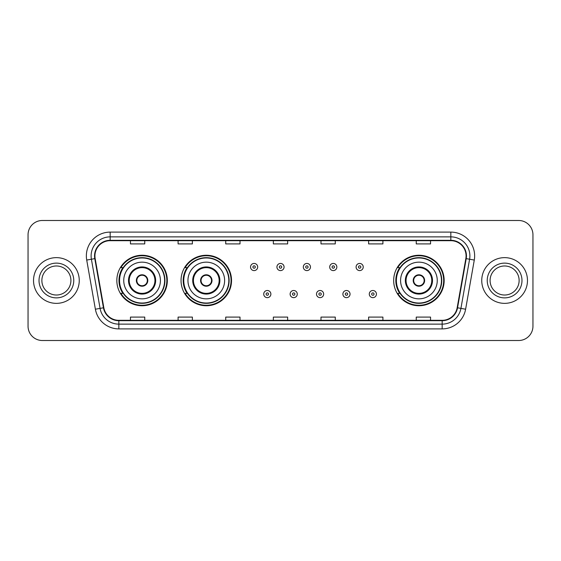 <?xml version="1.0" encoding="UTF-8"?>
<svg xmlns="http://www.w3.org/2000/svg" width="561" height="561" viewBox="0 0 561 561"><rect width="100%" height="100%" fill="white"/><g stroke="black" fill="none" stroke-linecap="round" stroke-linejoin="round"><path stroke-width="0.84" d="M393.675 280.5A25.245 25.245 0 0 0 418.92 305.745A25.245 25.245 0 0 0 444.165 280.5A25.245 25.245 0 0 0 418.92 255.255A25.245 25.245 0 0 0 393.675 280.5M181.042 280.5A25.245 25.245 0 0 0 206.287 305.745A25.245 25.245 0 0 0 231.532 280.5A25.245 25.245 0 0 0 206.287 255.255A25.245 25.245 0 0 0 181.042 280.5M116.835 280.5A25.245 25.245 0 0 0 142.08 305.745A25.245 25.245 0 0 0 167.325 280.5A25.245 25.245 0 0 0 142.08 255.255A25.245 25.245 0 0 0 116.835 280.5M122.887 293.361A23.099 23.099 0 0 1 122.887 267.639M187.101 293.361A23.099 23.099 0 0 1 187.101 267.639M399.727 293.361A23.099 23.099 0 0 1 399.727 267.639M28.05 234.771L28.05 326.229A14.291 14.291 0 0 0 42.341 340.513L518.659 340.513A14.291 14.291 0 0 0 532.95 326.229L532.95 234.771A14.291 14.291 0 0 0 518.659 220.487L42.341 220.487A14.291 14.291 0 0 0 28.05 234.771L28.05 326.229M33.527 280.5A22.861 22.861 0 0 0 56.395 303.361A22.861 22.861 0 0 0 79.255 280.5A22.861 22.861 0 0 0 56.395 257.639A22.861 22.861 0 0 0 33.527 280.5A22.861 22.861 0 0 0 56.395 303.361A22.861 22.861 0 0 0 79.255 280.5A22.861 22.861 0 0 0 56.395 257.639A22.861 22.861 0 0 0 33.527 280.5M481.745 280.5A22.861 22.861 0 0 0 504.605 303.361A22.861 22.861 0 0 0 527.473 280.5A22.861 22.861 0 0 0 504.605 257.639A22.861 22.861 0 0 0 481.745 280.5A22.861 22.861 0 0 0 504.605 303.361A22.861 22.861 0 0 0 527.473 280.5A22.861 22.861 0 0 0 504.605 257.639A22.861 22.861 0 0 0 481.745 280.5M94.928 255.921A15.245 15.245 0 0 1 110.166 240.683L450.834 240.683A15.245 15.245 0 0 1 465.84 258.572L457.173 307.723A15.245 15.245 0 0 1 442.166 320.317L118.834 320.317A15.245 15.245 0 0 1 103.827 307.723L95.16 258.572A15.245 15.245 0 0 1 94.928 255.921M94.543 255.921A15.624 15.624 0 0 0 94.781 258.635L103.448 307.793A15.624 15.624 0 0 0 118.834 320.703L442.166 320.703A15.624 15.624 0 0 0 457.552 307.793L466.219 258.635A15.624 15.624 0 0 0 450.834 240.297L110.166 240.297A15.624 15.624 0 0 0 94.543 255.921M86.717 260.059A23.814 23.814 0 0 1 110.166 232.107L450.834 232.107A23.814 23.814 0 0 1 474.283 260.059L465.616 309.216A23.814 23.814 0 0 1 442.166 328.893L118.834 328.893A23.814 23.814 0 0 1 95.384 309.216L86.717 260.059L91.401 259.231A19.053 19.053 0 0 1 110.166 236.868L450.834 236.868A19.053 19.053 0 0 1 469.599 259.231L460.925 308.389A19.053 19.053 0 0 1 442.166 324.132L118.834 324.132A19.053 19.053 0 0 1 100.075 308.389L91.401 259.231A19.053 19.053 0 0 1 91.113 255.921M518.659 220.487L42.341 220.487M42.341 340.513L518.659 340.513M532.95 326.229L532.95 234.771M457.552 307.793L460.925 308.389L469.599 259.231L474.283 260.059M273.354 240.683L273.354 243.909L287.646 243.909L287.646 240.683M225.725 240.683L225.725 243.909L240.01 243.909L240.01 240.683M178.089 240.683L178.089 243.909L192.381 243.909L192.381 240.683M130.461 240.683L130.461 243.909L144.752 243.909L144.752 240.683M320.99 240.683L320.99 243.909L335.275 243.909L335.275 240.683M368.619 240.683L368.619 243.909L382.911 243.909L382.911 240.683M416.248 240.683L416.248 243.909L430.539 243.909L430.539 240.683M287.646 320.317L287.646 317.091L273.354 317.091L273.354 320.317M240.01 320.317L240.01 317.091L225.725 317.091L225.725 320.317M192.381 320.317L192.381 317.091L178.089 317.091L178.089 320.317M144.752 320.317L144.752 317.091L130.461 317.091L130.461 320.317M335.275 320.317L335.275 317.091L320.99 317.091L320.99 320.317M382.911 320.317L382.911 317.091L368.619 317.091L368.619 320.317M430.539 320.317L430.539 317.091L416.248 317.091L416.248 320.317M70.91 280.5A14.516 14.516 0 0 0 56.395 265.984A14.516 14.516 0 0 0 41.872 280.5A14.516 14.516 0 0 0 56.395 295.016A14.516 14.516 0 0 0 70.91 280.5A14.516 14.516 0 0 1 56.395 295.016A14.516 14.516 0 0 1 41.872 280.5M123.743 280.5A18.338 18.338 0 0 1 142.08 262.162A18.338 18.338 0 0 1 160.418 280.5A18.338 18.338 0 0 1 142.08 298.838A18.338 18.338 0 0 1 123.743 280.5A18.338 18.338 0 0 0 142.08 298.838A18.338 18.338 0 0 0 160.418 280.5M129.219 280.5A12.861 12.861 0 0 0 142.08 293.361A12.861 12.861 0 0 0 154.941 280.5A12.861 12.861 0 0 0 142.08 267.639A12.861 12.861 0 0 0 129.219 280.5M123.175 267.639A22.861 22.861 0 0 0 123.175 293.361M164.611 280.5A22.531 22.531 0 0 0 142.08 257.969A22.531 22.531 0 0 0 119.549 280.5A22.531 22.531 0 0 0 142.08 303.031A22.531 22.531 0 0 0 164.611 280.5M136.365 280.5A5.715 5.715 0 0 0 142.08 286.215A5.715 5.715 0 0 0 147.795 280.5A5.715 5.715 0 0 0 142.08 274.785A5.715 5.715 0 0 0 136.365 280.5M166.848 280.5A24.768 24.768 0 0 1 120.917 293.361L123.21 293.361A22.84 22.84 0 0 0 164.92 280.556A22.84 22.84 0 0 0 123.21 267.639L120.917 267.639A24.768 24.768 0 0 1 166.848 280.5M136.547 279.069L136.744 279.069A5.526 5.526 0 0 1 147.424 279.069L147.122 279.069A5.238 5.238 0 0 1 142.08 285.738A5.238 5.238 0 0 1 137.038 279.069A5.238 5.238 0 0 1 147.122 279.069L147.613 279.069M147.613 281.931L147.424 281.931A5.526 5.526 0 0 1 136.744 281.931L136.547 281.931M519.128 280.5A14.516 14.516 0 0 0 504.605 265.984A14.516 14.516 0 0 0 490.09 280.5A14.516 14.516 0 0 0 504.605 295.016A14.516 14.516 0 0 0 519.128 280.5A14.516 14.516 0 0 1 504.605 295.016A14.516 14.516 0 0 1 490.09 280.5M187.949 280.5A18.338 18.338 0 0 1 206.287 262.162A18.338 18.338 0 0 1 224.624 280.5A18.338 18.338 0 0 1 206.287 298.838A18.338 18.338 0 0 1 187.949 280.5A18.338 18.338 0 0 0 206.287 298.838A18.338 18.338 0 0 0 224.624 280.5M193.426 280.5A12.861 12.861 0 0 0 206.287 293.361A12.861 12.861 0 0 0 219.148 280.5A12.861 12.861 0 0 0 206.287 267.639A12.861 12.861 0 0 0 193.426 280.5M187.388 267.639A22.861 22.861 0 0 0 187.388 293.361M228.818 280.5A22.531 22.531 0 0 0 206.287 257.969A22.531 22.531 0 0 0 183.763 280.5A22.531 22.531 0 0 0 206.287 303.031A22.531 22.531 0 0 0 228.818 280.5M200.572 280.5A5.715 5.715 0 0 0 206.287 286.215A5.715 5.715 0 0 0 212.002 280.5A5.715 5.715 0 0 0 206.287 274.785A5.715 5.715 0 0 0 200.572 280.5M231.055 280.5A24.768 24.768 0 0 1 185.123 293.361L187.416 293.361A22.84 22.84 0 0 0 229.126 280.556A22.84 22.84 0 0 0 187.416 267.639L185.123 267.639A24.768 24.768 0 0 1 231.055 280.5M200.754 279.069L200.95 279.069A5.526 5.526 0 0 1 211.63 279.069L211.329 279.069A5.238 5.238 0 0 1 206.287 285.738A5.238 5.238 0 0 1 201.252 279.069A5.238 5.238 0 0 1 211.329 279.069L211.827 279.069M211.827 281.931L211.63 281.931A5.526 5.526 0 0 1 200.95 281.931L200.754 281.931M400.582 280.5A18.338 18.338 0 0 1 418.92 262.162A18.338 18.338 0 0 1 437.257 280.5A18.338 18.338 0 0 1 418.92 298.838A18.338 18.338 0 0 1 400.582 280.5A18.338 18.338 0 0 0 418.92 298.838A18.338 18.338 0 0 0 437.257 280.5M406.059 280.5A12.861 12.861 0 0 0 418.92 293.361A12.861 12.861 0 0 0 431.781 280.5A12.861 12.861 0 0 0 418.92 267.639A12.861 12.861 0 0 0 406.059 280.5M400.014 267.639A22.861 22.861 0 0 0 400.014 293.361M441.451 280.5A22.531 22.531 0 0 0 418.92 257.969A22.531 22.531 0 0 0 396.389 280.5A22.531 22.531 0 0 0 418.92 303.031A22.531 22.531 0 0 0 441.451 280.5M413.205 280.5A5.715 5.715 0 0 0 418.92 286.215A5.715 5.715 0 0 0 424.635 280.5A5.715 5.715 0 0 0 418.92 274.785A5.715 5.715 0 0 0 413.205 280.5M443.688 280.5A24.768 24.768 0 0 1 397.749 293.361L400.049 293.361A22.84 22.84 0 0 0 441.759 280.556A22.84 22.84 0 0 0 400.049 267.639L397.749 267.639A24.768 24.768 0 0 1 443.688 280.5M413.387 279.069L413.576 279.069A5.526 5.526 0 0 1 424.256 279.069L423.962 279.069A5.238 5.238 0 0 1 418.92 285.738A5.238 5.238 0 0 1 413.878 279.069A5.238 5.238 0 0 1 423.962 279.069L424.453 279.069M424.453 281.931L423.962 281.931A5.238 5.238 0 0 1 413.878 281.931L413.387 281.931M423.962 281.931L424.256 281.931A5.526 5.526 0 0 1 413.576 281.931L413.878 281.931M257.681 267.022A3.569 3.569 0 0 1 254.112 270.591A3.569 3.569 0 0 1 250.543 267.022A3.569 3.569 0 0 1 254.112 263.446A3.569 3.569 0 0 1 257.681 267.022A3.569 3.569 0 0 0 254.112 263.446A3.569 3.569 0 0 0 250.543 267.022M284.069 267.022A3.569 3.569 0 0 1 280.5 270.591A3.569 3.569 0 0 1 276.931 267.022A3.569 3.569 0 0 1 280.5 263.446A3.569 3.569 0 0 1 284.069 267.022A3.569 3.569 0 0 0 280.5 263.446A3.569 3.569 0 0 0 276.931 267.022M310.457 267.022A3.569 3.569 0 0 1 306.888 270.591A3.569 3.569 0 0 1 303.319 267.022A3.569 3.569 0 0 1 306.888 263.446A3.569 3.569 0 0 1 310.457 267.022A3.569 3.569 0 0 0 306.888 263.446A3.569 3.569 0 0 0 303.319 267.022M336.845 267.022A3.569 3.569 0 0 1 333.276 270.591A3.569 3.569 0 0 1 329.707 267.022A3.569 3.569 0 0 1 333.276 263.446A3.569 3.569 0 0 1 336.845 267.022A3.569 3.569 0 0 0 333.276 263.446A3.569 3.569 0 0 0 329.707 267.022M363.233 267.022A3.569 3.569 0 0 1 359.664 270.591A3.569 3.569 0 0 1 356.095 267.022A3.569 3.569 0 0 1 359.664 263.446A3.569 3.569 0 0 1 363.233 267.022A3.569 3.569 0 0 0 359.664 263.446A3.569 3.569 0 0 0 356.095 267.022M263.733 294.076A3.569 3.569 0 0 1 267.302 290.5A3.569 3.569 0 0 1 270.879 294.076A3.569 3.569 0 0 1 267.302 297.646A3.569 3.569 0 0 1 263.733 294.076A3.569 3.569 0 0 0 267.302 297.646A3.569 3.569 0 0 0 270.879 294.076M290.121 294.076A3.569 3.569 0 0 1 293.698 290.5A3.569 3.569 0 0 1 297.267 294.076A3.569 3.569 0 0 1 293.698 297.646A3.569 3.569 0 0 1 290.121 294.076A3.569 3.569 0 0 0 293.698 297.646A3.569 3.569 0 0 0 297.267 294.076M316.509 294.076A3.569 3.569 0 0 1 320.086 290.5A3.569 3.569 0 0 1 323.655 294.076A3.569 3.569 0 0 1 320.086 297.646A3.569 3.569 0 0 1 316.509 294.076A3.569 3.569 0 0 0 320.086 297.646A3.569 3.569 0 0 0 323.655 294.076M342.897 294.076A3.569 3.569 0 0 1 346.474 290.5A3.569 3.569 0 0 1 350.043 294.076A3.569 3.569 0 0 1 346.474 297.646A3.569 3.569 0 0 1 342.897 294.076A3.569 3.569 0 0 0 346.474 297.646A3.569 3.569 0 0 0 350.043 294.076M369.285 294.076A3.569 3.569 0 0 1 372.862 290.5A3.569 3.569 0 0 1 376.431 294.076A3.569 3.569 0 0 1 372.862 297.646A3.569 3.569 0 0 1 369.285 294.076A3.569 3.569 0 0 0 372.862 297.646A3.569 3.569 0 0 0 376.431 294.076M450.834 232.107L450.834 240.297M91.401 259.231L94.781 258.635M118.834 328.893L118.834 320.703M442.166 320.703L442.166 328.893M95.384 309.216L103.448 307.793M466.219 258.635L469.599 259.231M110.166 232.107L110.166 240.297M460.925 308.389L465.616 309.216M73.764 280.5A17.377 17.377 0 0 0 56.395 263.123A17.377 17.377 0 0 0 39.018 280.5A17.377 17.377 0 0 0 56.395 297.877A17.377 17.377 0 0 0 73.764 280.5M155.656 280.5A13.576 13.576 0 0 0 142.08 266.924A13.576 13.576 0 0 0 128.504 280.5A13.576 13.576 0 0 0 142.08 294.076A13.576 13.576 0 0 0 155.656 280.5M521.982 280.5A17.377 17.377 0 0 0 504.605 263.123A17.377 17.377 0 0 0 487.236 280.5A17.377 17.377 0 0 0 504.605 297.877A17.377 17.377 0 0 0 521.982 280.5M219.863 280.5A13.576 13.576 0 0 0 206.287 266.924A13.576 13.576 0 0 0 192.718 280.5A13.576 13.576 0 0 0 206.287 294.076A13.576 13.576 0 0 0 219.863 280.5M432.496 280.5A13.576 13.576 0 0 0 418.92 266.924A13.576 13.576 0 0 0 405.344 280.5A13.576 13.576 0 0 0 418.92 294.076A13.576 13.576 0 0 0 432.496 280.5M252.92 267.022A1.192 1.192 0 0 0 254.112 268.214A1.192 1.192 0 0 0 255.304 267.022A1.192 1.192 0 0 0 254.112 265.83A1.192 1.192 0 0 0 252.92 267.022M279.308 267.022A1.192 1.192 0 0 0 280.5 268.214A1.192 1.192 0 0 0 281.692 267.022A1.192 1.192 0 0 0 280.5 265.83A1.192 1.192 0 0 0 279.308 267.022M305.696 267.022A1.192 1.192 0 0 0 306.888 268.214A1.192 1.192 0 0 0 308.08 267.022A1.192 1.192 0 0 0 306.888 265.83A1.192 1.192 0 0 0 305.696 267.022M332.084 267.022A1.192 1.192 0 0 0 333.276 268.214A1.192 1.192 0 0 0 334.468 267.022A1.192 1.192 0 0 0 333.276 265.83A1.192 1.192 0 0 0 332.084 267.022M358.472 267.022A1.192 1.192 0 0 0 359.664 268.214A1.192 1.192 0 0 0 360.856 267.022A1.192 1.192 0 0 0 359.664 265.83A1.192 1.192 0 0 0 358.472 267.022M268.495 294.076A1.192 1.192 0 0 0 267.302 292.884A1.192 1.192 0 0 0 266.117 294.076A1.192 1.192 0 0 0 267.302 295.268A1.192 1.192 0 0 0 268.495 294.076M294.883 294.076A1.192 1.192 0 0 0 293.698 292.884A1.192 1.192 0 0 0 292.505 294.076A1.192 1.192 0 0 0 293.698 295.268A1.192 1.192 0 0 0 294.883 294.076M321.271 294.076A1.192 1.192 0 0 0 320.086 292.884A1.192 1.192 0 0 0 318.893 294.076A1.192 1.192 0 0 0 320.086 295.268A1.192 1.192 0 0 0 321.271 294.076M347.659 294.076A1.192 1.192 0 0 0 346.474 292.884A1.192 1.192 0 0 0 345.281 294.076A1.192 1.192 0 0 0 346.474 295.268A1.192 1.192 0 0 0 347.659 294.076M374.047 294.076A1.192 1.192 0 0 0 372.862 292.884A1.192 1.192 0 0 0 371.67 294.076A1.192 1.192 0 0 0 372.862 295.268A1.192 1.192 0 0 0 374.047 294.076"/></g></svg>
